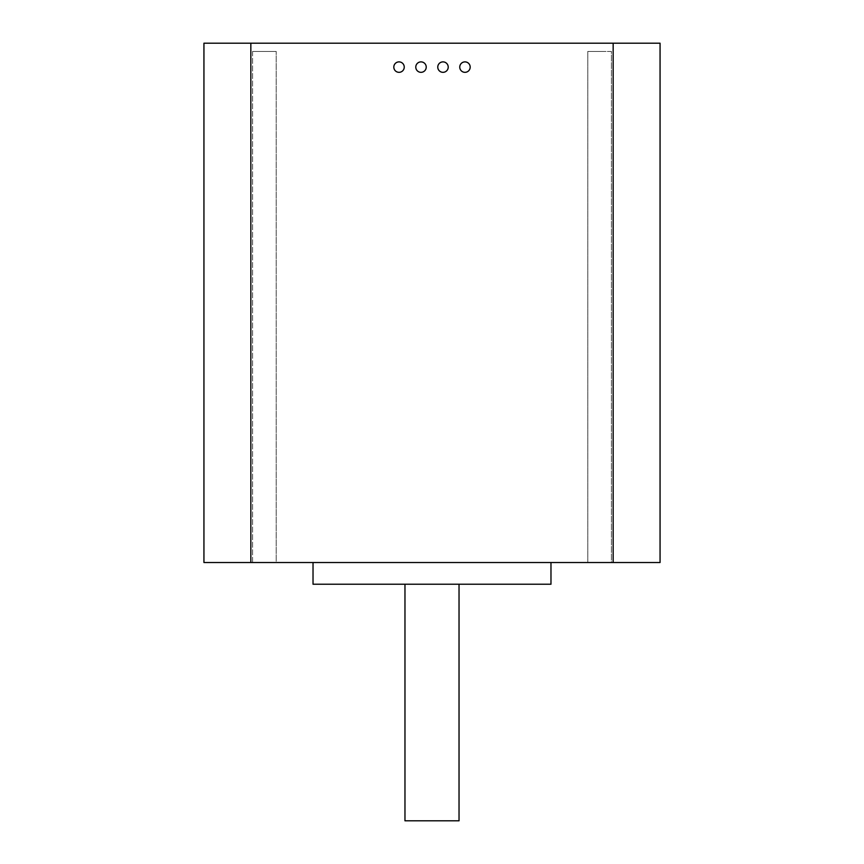 <?xml version="1.0" encoding="UTF-8"?>
<svg xmlns="http://www.w3.org/2000/svg" width="864" height="864" viewBox="0 0 864 864"><rect width="100%" height="100%" fill="white"/><g stroke="black" fill="none" stroke-linecap="round" stroke-linejoin="round"><path stroke-width="0.65" stroke-dasharray="4.32 3.24" d="M404.968 584.226L459.032 584.226L404.968 584.226M459.032 820.8L404.968 820.8M252.58 562.518L252.58 51.44L276.21 51.44L252.58 51.44L276.21 51.44L252.58 51.44L252.58 562.518L276.21 562.518L276.21 51.44L276.21 562.518L252.58 562.518M599.605 51.44L587.79 51.44L599.605 51.44M599.605 562.518L587.79 562.518L611.42 562.518L611.42 51.44L587.79 51.44L611.42 51.44L611.42 562.518L599.605 562.518M587.79 562.518L587.79 51.44L587.79 562.518L611.42 562.518L587.79 562.518M550.973 562.518L313.027 562.518L550.973 562.518M550.973 584.226L313.027 584.226M399.028 61.884A5.216 5.216 0 0 1 404.244 67.1A5.216 5.216 0 0 1 399.028 72.328A5.216 5.216 0 0 1 393.811 67.1A5.216 5.216 0 0 1 399.028 61.884M442.994 61.884A5.216 5.216 0 0 1 448.211 67.1A5.216 5.216 0 0 1 442.994 72.328A5.216 5.216 0 0 1 437.767 67.1A5.216 5.216 0 0 1 442.994 61.884M464.972 61.884A5.216 5.216 0 0 1 470.189 67.1A5.216 5.216 0 0 1 464.972 72.328A5.216 5.216 0 0 1 459.756 67.1A5.216 5.216 0 0 1 464.972 61.884M421.006 61.884A5.216 5.216 0 0 1 426.233 67.1A5.216 5.216 0 0 1 421.006 72.328A5.216 5.216 0 0 1 415.789 67.1A5.216 5.216 0 0 1 421.006 61.884M203.936 43.2L203.936 562.518L250.841 562.518L250.841 43.2L203.936 43.2M660.064 562.518L660.064 43.2L613.159 43.2L613.159 562.518L660.064 562.518M250.841 562.518L613.159 562.518M250.841 43.2L613.159 43.2"/><path stroke-width="1.3" d="M459.032 584.226L459.032 820.8L404.968 820.8L404.968 584.226M550.973 562.518L550.973 584.226L313.027 584.226L313.027 562.518M399.028 61.884A5.216 5.216 0 0 1 404.244 67.1A5.216 5.216 0 0 1 399.028 72.328A5.216 5.216 0 0 1 393.811 67.1A5.216 5.216 0 0 1 399.028 61.884M442.994 61.884A5.216 5.216 0 0 1 448.211 67.1A5.216 5.216 0 0 1 442.994 72.328A5.216 5.216 0 0 1 437.767 67.1A5.216 5.216 0 0 1 442.994 61.884M464.972 61.884A5.216 5.216 0 0 1 470.189 67.1A5.216 5.216 0 0 1 464.972 72.328A5.216 5.216 0 0 1 459.756 67.1A5.216 5.216 0 0 1 464.972 61.884M421.006 61.884A5.216 5.216 0 0 1 426.233 67.1A5.216 5.216 0 0 1 421.006 72.328A5.216 5.216 0 0 1 415.789 67.1A5.216 5.216 0 0 1 421.006 61.884M250.841 43.2L250.841 562.518L203.936 562.518L203.936 43.2L660.064 43.2L660.064 562.518L613.159 562.518L613.159 43.2M613.159 562.518L250.841 562.518"/></g></svg>
